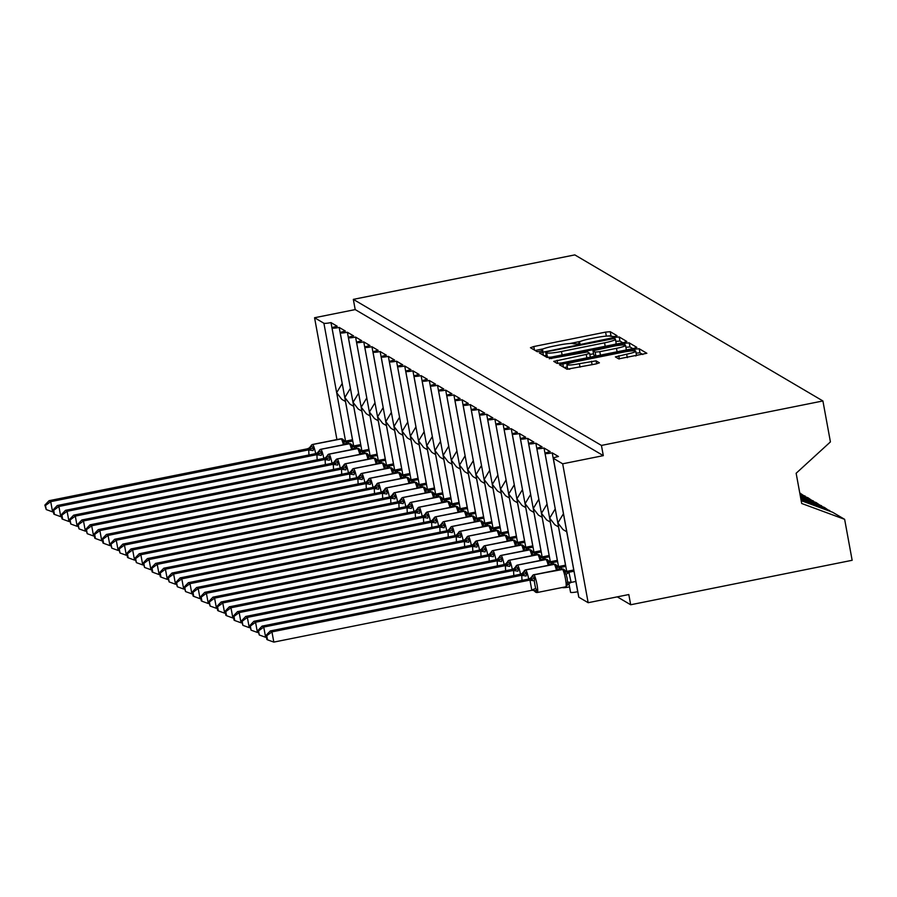 <?xml version="1.0" encoding="UTF-8"?>
<svg xmlns="http://www.w3.org/2000/svg" width="897" height="897" viewBox="0 0 897 897"><rect width="100%" height="100%" fill="white"/><g stroke="black" fill="none" stroke-linecap="round" stroke-linejoin="round"><path stroke-width="1.35" d="M614.725 336.543L617.069 335.713L610.229 331.688L605.598 332.114L533.805 346.534L530.452 347.711L537.292 351.736L542.909 350.649L541.99 350.088A13.141 1.581 -10.4 0 1 541.833 349.897A13.141 1.581 -10.4 0 1 552.698 346.32L558.685 345.11A13.141 1.581 -10.4 0 1 573.508 343.764L577.634 343.988L580.011 343.203L579.092 342.643A13.141 1.581 -10.4 0 1 578.924 342.452A13.141 1.581 -10.4 0 1 589.789 338.864L595.776 337.664A13.141 1.581 -10.4 0 1 610.599 336.308L614.725 336.543M618.695 358.867L646.86 353.283L639.213 348.754L634.583 349.18L559.392 364.709L567.039 369.239L596 363.935L599.398 362.814L596.09 360.841L579.395 363.689A10.988 1.323 -10.4 0 1 566.87 364.653A10.988 1.323 -10.4 0 1 575.952 361.659L623.224 352.162A10.988 1.323 -10.4 0 1 635.749 351.198A10.988 1.323 -10.4 0 1 626.667 354.192L615.387 356.894L618.695 358.867M353.328 299.374L601.438 445.428L822.908 400.959L574.809 254.894L353.328 299.374L355.201 309.588L314.567 317.74L323.907 323.245A6.279 0.751 169.6 0 0 330.993 322.595L337.216 326.261A6.279 0.751 -10.4 0 0 332.025 327.977A6.279 0.751 -10.4 0 0 339.178 327.427L345.412 331.083A6.279 0.751 -10.4 0 0 340.221 332.798A6.279 0.751 -10.4 0 0 347.374 332.249L353.609 335.915A6.279 0.751 -10.4 0 0 348.417 337.62A6.279 0.751 -10.4 0 0 355.571 337.07L361.794 340.737A6.279 0.751 -10.4 0 0 356.602 342.452A6.279 0.751 -10.4 0 0 363.767 341.892L369.99 345.558A6.279 0.751 -10.4 0 0 364.799 347.274A6.279 0.751 -10.4 0 0 371.952 346.713L378.186 350.379A6.279 0.751 -10.4 0 0 372.995 352.095A6.279 0.751 -10.4 0 0 380.149 351.546L386.383 355.201A6.279 0.751 -10.4 0 0 381.191 356.916A6.279 0.751 -10.4 0 0 388.345 356.367L394.568 360.033A6.279 0.751 -10.4 0 0 389.376 361.738A6.279 0.751 -10.4 0 0 396.541 361.188L402.764 364.855A6.279 0.751 -10.4 0 0 397.573 366.57A6.279 0.751 -10.4 0 0 404.726 366.01L410.961 369.676A6.279 0.751 -10.4 0 0 405.769 371.392A6.279 0.751 -10.4 0 0 412.923 370.831L419.157 374.498A6.279 0.751 -10.4 0 0 413.966 376.213A6.279 0.751 -10.4 0 0 421.119 375.652L427.342 379.319A6.279 0.751 -10.4 0 0 422.162 381.034A6.279 0.751 -10.4 0 0 429.315 380.485L435.538 384.151A6.279 0.751 -10.4 0 0 430.347 385.856A6.279 0.751 -10.4 0 0 437.512 385.306L443.735 388.973A6.279 0.751 -10.4 0 0 438.543 390.688A6.279 0.751 -10.4 0 0 445.697 390.128L451.931 393.794A6.279 0.751 -10.4 0 0 446.74 395.51A6.279 0.751 -10.4 0 0 453.893 394.949L460.116 398.616A6.279 0.751 -10.4 0 0 454.936 400.331A6.279 0.751 -10.4 0 0 462.09 399.77L468.312 403.437A6.279 0.751 -10.4 0 0 463.121 405.152A6.279 0.751 -10.4 0 0 470.286 404.603L476.509 408.27A6.279 0.751 -10.4 0 0 471.317 409.974A6.279 0.751 -10.4 0 0 478.471 409.424L484.705 413.091A6.279 0.751 -10.4 0 0 479.514 414.806A6.279 0.751 -10.4 0 0 486.667 414.246L492.89 417.912A6.279 0.751 -10.4 0 0 487.71 419.628A6.279 0.751 -10.4 0 0 494.864 419.067L501.087 422.734A6.279 0.751 -10.4 0 0 495.895 424.449A6.279 0.751 -10.4 0 0 503.06 423.889L509.283 427.555A6.279 0.751 -10.4 0 0 504.092 429.271A6.279 0.751 -10.4 0 0 511.245 428.721L517.479 432.388A6.279 0.751 -10.4 0 0 512.288 434.092A6.279 0.751 -10.4 0 0 519.441 433.543L525.664 437.209A6.279 0.751 -10.4 0 0 520.484 438.925A6.279 0.751 -10.4 0 0 527.638 438.364L533.861 442.03A6.279 0.751 -10.4 0 0 528.669 443.746A6.279 0.751 -10.4 0 0 535.834 443.185L542.057 446.852A6.279 0.751 -10.4 0 0 536.866 448.567A6.279 0.751 -10.4 0 0 544.019 448.007L550.253 451.673A6.279 0.751 -10.4 0 0 545.062 453.389A6.279 0.751 -10.4 0 0 552.216 452.839L558.45 456.506A6.279 0.751 -10.4 0 0 553.258 458.21A6.279 0.751 -10.4 0 0 553.337 458.3L562.677 463.805L588.163 602.706L628.808 594.543L630.681 604.757L617.271 596.864M623.46 342.62L626.846 341.499L619.21 336.969L614.58 337.395L539.377 352.936L547.024 357.466L551.655 357.04L623.46 342.62M629.212 342.867L636.859 347.386L633.461 348.507L561.668 362.926L557.026 363.352L553.729 361.379L586.246 354.416L589.643 353.295L587.434 351.96L549.211 358.722L624.581 343.282L629.212 342.867L629.963 346.948L632.834 348.641M563.462 513.802L552.216 452.839M566.758 531.775L563.002 529.566L557.889 522.929L563.406 513.768M566.713 571.344L545.062 453.389M568.911 583.342L570.559 592.289A6.279 0.751 -10.4 0 0 577.713 591.74L575.829 581.458M565.693 571.097A4.597 4.53 120.5 0 0 568.754 571.568L567.431 571.254L573.766 569.987L566.702 531.742M578.789 597.01A6.279 0.751 -10.4 0 0 578.744 597.122L553.258 458.21M578.744 597.122A6.279 0.751 -10.4 0 0 578.823 597.211L553.337 458.3M555.265 508.98L544.019 448.007M558.562 526.954L554.817 524.745L549.693 518.107L555.209 508.947M558.517 566.523L536.866 448.567M562.363 587.468A6.279 0.751 -10.4 0 0 569.517 586.918L568.866 583.375M565.525 565.177L558.506 526.92M547.069 504.148L535.834 443.185M550.366 522.132L546.621 519.924L541.496 513.286L547.013 504.125M550.321 561.701L528.669 443.746M557.329 560.345L550.31 522.099M538.873 499.326L527.638 438.364M542.18 517.311L538.424 515.102L533.3 508.464L538.817 499.293M542.124 556.88L520.484 438.925M549.143 555.523L542.124 517.277M530.688 494.505L519.441 433.543M533.984 512.479L530.228 510.281L525.115 503.643L530.62 494.471M533.939 552.047L512.288 434.092M540.947 550.702L533.928 512.456M522.491 489.684L511.245 428.721M525.788 507.657L522.043 505.448L516.919 498.81L522.435 489.65M525.743 547.226L504.092 429.271M532.751 545.881L525.732 507.624M514.295 484.862L503.06 423.889M517.591 502.836L513.846 500.627L508.722 493.989L514.239 484.829M517.547 542.405L508.453 492.879M524.554 541.059L517.535 502.802M506.099 480.041L494.864 419.067M509.406 498.014L505.65 495.806L500.526 489.168L506.043 480.007M509.35 537.583L487.71 419.628M508.341 537.325A4.597 4.53 120.5 0 0 511.391 537.796L510.068 537.494L516.414 536.215L509.339 497.981M497.902 475.208L486.667 414.246M501.21 493.193L497.454 490.984L492.341 484.346L497.846 475.175M501.165 532.762L479.514 414.806M508.173 531.405L501.154 493.159M489.717 470.387L478.471 409.424M493.014 488.372L489.257 486.163L484.145 479.525L489.661 470.353M492.969 527.929L471.317 409.974M499.977 526.584L492.958 488.338M481.521 465.565L470.286 404.603M484.817 483.539L481.072 481.33L475.948 474.692L481.465 465.532M484.772 523.108L463.121 405.152M491.78 521.762L484.761 483.505M473.324 460.744L462.09 399.77M476.621 478.718L472.876 476.509L467.752 469.871L473.268 460.71M476.576 518.287L454.936 400.331M483.595 516.941L476.565 478.684M465.128 455.923L453.893 394.949M468.436 473.896L464.68 471.687L459.567 465.05L465.072 455.889M468.391 513.465L446.74 395.51M475.399 512.109L468.38 473.863M456.943 451.09L445.697 390.128M460.239 469.075L456.483 466.866L451.37 460.228L456.887 451.056M460.195 508.644L438.543 390.688M467.202 507.287L460.183 469.041M448.747 446.269L437.512 385.306M452.043 464.254L448.298 462.045L443.174 455.407L448.691 446.235M451.998 503.811L430.347 385.856M459.006 502.466L451.987 464.22M440.55 441.447L429.315 380.485M443.847 459.421L440.102 457.212L434.978 450.574L440.494 441.414M443.802 498.99L422.162 381.034M450.821 497.644L443.791 459.387M432.354 436.626L421.119 375.652M435.662 454.6L431.906 452.391L426.781 445.753L432.298 436.592M435.617 494.169L413.966 376.213M442.625 492.823L435.606 454.566M424.169 431.805L412.923 370.831M427.465 449.778L423.709 447.569L418.596 440.932L424.113 431.771M418.697 441.862L405.769 371.392M434.428 487.99L427.409 449.745M415.973 426.972L404.726 366.01M419.269 444.957L415.524 442.748L410.4 436.11L415.916 426.938M419.224 484.526L397.573 366.57M426.232 483.169L419.213 444.923M407.776 422.151L396.541 361.188M411.073 440.135L407.328 437.927L402.204 431.289L407.72 422.117M411.028 479.693L389.376 361.738M418.036 478.348L411.017 440.102M399.58 417.329L388.345 356.367M402.888 435.303L399.131 433.094L394.007 426.456L399.524 417.296M402.843 474.872L381.191 356.916M401.822 474.625A4.597 4.53 120.5 0 0 404.872 475.096L403.56 474.782L409.895 473.515L402.831 435.269M391.395 412.508L380.149 351.546M394.691 430.482L390.935 428.273L385.822 421.635L391.339 412.474M394.646 470.05L372.995 352.095M401.654 468.705L394.635 430.448M383.198 407.687L371.952 346.713M386.495 425.66L382.75 423.451L377.626 416.813L383.142 407.653M386.45 465.229L364.799 347.274M393.458 463.872L386.439 425.627M375.002 402.854L363.767 341.892M378.299 420.839L374.554 418.63L369.429 411.992L374.946 402.82M378.254 460.408L356.602 342.452M385.262 459.051L378.242 420.805M366.806 398.033L355.571 337.07M370.113 416.017L366.357 413.809L361.233 407.171L366.75 397.999M370.057 455.575L348.417 337.62M377.076 454.23L370.057 415.984M358.621 393.211L347.374 332.249M361.917 411.185L358.161 408.976L353.048 402.338L358.565 393.178M361.872 450.754L340.221 332.798M368.88 449.408L361.861 411.151M350.424 388.39L339.178 327.427M353.721 406.363L349.976 404.155L344.852 397.517L350.368 388.356M353.676 445.932L332.025 327.977M352.656 445.686A4.597 4.53 120.5 0 0 355.717 446.145L354.393 445.843L360.729 444.576L353.665 406.33M829.938 511.256L824.377 507.399L800.819 498.71M801.055 499.999L829.815 510.606M821.742 506.435L816.18 502.578L800.472 496.781M800.707 498.059L821.63 505.785M813.545 501.614L807.995 497.757L800.113 494.852M800.348 496.131L813.433 500.963M805.36 496.781L799.754 492.924M799.989 494.202L805.237 496.142M342.228 383.568L330.993 322.595M352.487 439.754L345.468 401.508M342.172 383.535L336.655 392.695L341.779 399.333L345.524 401.542M588.163 602.706L578.823 597.211M601.438 445.428L603.311 455.642L562.677 463.805M603.311 455.642L355.201 309.588M801.178 500.649L832.573 512.232L844.638 519.329L852.15 560.289L630.681 604.757M822.908 400.959L830.42 441.907L796.144 473.257L801.694 503.486L844.638 519.329M336.924 439.575L314.567 317.74M580.381 341.409L569.752 343.551M543.29 348.855L535.184 350.492M612.797 336.835L610.98 335.77L606.877 336.095M546.262 355.347L544.154 355.773M622.832 342.744L619.962 341.062L615.824 341.387M614.333 338.505L548.067 351.467L545.69 352.241L546.654 352.835A13.141 1.581 -10.4 0 0 561.477 351.489L604.556 342.833A13.141 1.581 -10.4 0 0 615.432 339.245A13.141 1.581 -10.4 0 0 615.264 339.055L614.333 338.505M546.452 356.277L545.724 352.286M551.128 357.141A13.141 1.581 -10.4 0 1 547.405 356.928L546.475 356.378M614.714 344.381A13.141 1.581 -10.4 0 0 616.172 343.338L615.432 339.245M589.856 354.494L593.511 353.754M616.463 348.339A10.988 1.323 -10.4 0 0 625.545 345.345A10.988 1.323 -10.4 0 0 613.021 346.32L592.973 350.783L595.171 352.106L599.801 351.691L616.463 348.339L617.091 351.803M625.501 350.11A10.988 1.323 -10.4 0 0 626.297 349.438L625.545 345.345M593.747 354.797L593.018 350.839M595.743 356.087L593.769 354.932M629.963 346.948L625.893 347.262M635.715 355.963A10.988 1.323 -10.4 0 0 636.5 355.279L635.749 351.198M566.87 364.653L567.622 368.745A10.988 1.323 -10.4 0 0 569.909 369.127M567.285 366.929L564.168 367.557M642.835 354.528L639.965 352.835L636.096 353.115M45.5 505.493L44.85 505.112L46.252 509.574L45.5 505.493L50.714 501.658L308.904 449.812L307.256 448.836L49.077 500.694L50.714 501.658L52.587 511.873L53.372 511.716M308.96 454.97L308.714 449.846M352.543 439.743L346.197 441.021L347.722 441.436L348.787 443.656M352.768 440.999L348.025 441.952M311.64 446.448L310.934 446.056A2.097 2.052 -59.5 0 1 312.548 444.531L340.995 438.824A8.992 1.222 -101.4 0 0 340.838 438.79A8.992 1.222 -101.4 0 0 340.703 438.88M307.379 449.386A4.597 4.53 120.5 0 0 310.934 446.056L313.748 447.693L313.053 450.597L308.703 449.935M348.058 442.03A4.597 0.718 152 0 0 344.908 444.194L342.99 441.829L343.237 439.721A2.097 2.052 120.5 0 0 341.196 438.936L340.995 438.824A2.097 2.052 -59.5 0 1 342.531 439.126M312.246 444.62A8.992 1.222 78.6 0 1 312.391 444.497L340.838 438.79L343.237 439.721M342.99 441.829L347.834 441.986M308.904 449.812L313.748 447.693M307.256 448.836L309.117 448.052L312.391 444.497A8.992 1.222 78.6 0 1 312.548 444.531L341.196 438.936A8.992 1.222 -101.4 0 1 343.394 444.744M52.587 511.873L46.252 509.574M44.85 505.112L49.077 500.694M53.697 510.315L53.046 509.933L53.798 514.015L54.448 514.396L53.697 510.315L58.91 506.48L317.09 454.633L315.273 453.703L57.273 505.516L58.91 506.48L60.783 516.694L61.568 516.537M317.146 459.791L316.91 454.667M355.717 446.145L356.984 448.489M360.964 445.82L356.21 446.773M319.837 451.269L319.13 450.877A2.097 2.052 -59.5 0 1 320.745 449.363L349.191 443.645A8.992 1.222 -101.4 0 0 349.034 443.611A8.992 1.222 -101.4 0 0 348.899 443.701M315.576 454.207A4.597 4.53 120.5 0 0 319.13 450.877L321.945 452.514L321.249 455.418L316.899 454.757M356.255 446.852A4.597 0.718 152 0 0 353.104 449.016L351.187 446.65L351.433 444.542A2.097 2.052 120.5 0 0 349.393 443.757L349.191 443.645A2.097 2.052 -59.5 0 1 350.727 443.948M320.431 449.453A8.992 1.222 78.6 0 1 320.588 449.319L349.034 443.611L351.433 444.542M351.187 446.65L356.031 446.807M317.09 454.633L321.945 452.514M315.452 453.669L317.314 452.884L320.588 449.319A8.992 1.222 78.6 0 1 320.745 449.363L349.393 443.757A8.992 1.222 -101.4 0 1 351.59 449.565M60.783 516.694L54.448 514.396M53.046 509.933L57.273 505.516M61.893 515.136L61.243 514.755L61.983 518.836L62.644 519.217L61.893 515.136L67.107 511.301L325.286 459.455L323.469 458.524L65.47 510.337L67.107 511.301L68.979 521.516L69.753 521.359M325.342 464.612L325.106 459.488M368.925 449.397L362.59 450.664L364.104 451.09L365.169 453.31M369.16 450.642L364.406 451.595M328.022 456.102L327.327 455.698A2.097 2.052 -59.5 0 1 328.941 454.185L357.387 448.466A8.992 1.222 -101.4 0 0 357.23 448.433A8.992 1.222 -101.4 0 0 357.096 448.534M323.772 459.029A4.597 4.53 120.5 0 0 327.327 455.698L330.141 457.347L329.446 460.239L325.095 459.578M364.451 451.673A4.597 0.718 152 0 0 361.3 453.848L359.383 451.471L359.619 449.363A2.097 2.052 120.5 0 0 357.589 448.59L357.387 448.466A2.097 2.052 -59.5 0 1 358.923 448.769M328.627 454.274A8.992 1.222 78.6 0 1 328.784 454.151L357.23 448.433L359.619 449.363M359.383 451.471L364.227 451.64M325.286 459.455L330.141 457.347M323.649 458.49L325.51 457.705L328.784 454.151A8.992 1.222 78.6 0 1 328.941 454.185L357.589 448.59A8.992 1.222 -101.4 0 1 359.787 454.387M68.979 521.516L62.644 519.217M61.243 514.755L65.47 510.337M70.089 519.957L69.428 519.576L70.829 524.039L70.089 519.957L75.303 516.123L333.482 464.276L331.655 463.345L73.655 515.158L75.303 516.123L77.176 526.337L77.949 526.18M333.538 469.445L333.303 464.31M377.121 454.218L370.775 455.497L372.3 455.911L373.365 458.132M377.345 455.463L372.603 456.416M336.218 460.923L335.523 460.52A2.097 2.052 -59.5 0 1 337.137 459.006L365.584 453.299A8.992 1.222 -101.4 0 0 365.427 453.254A8.992 1.222 -101.4 0 0 365.292 453.355M331.957 463.861A4.597 4.53 120.5 0 0 335.523 460.52L338.337 462.168L337.631 465.061L333.292 464.399M372.647 456.495A4.597 0.718 152 0 0 369.486 458.67L367.579 456.293L367.815 454.196A2.097 2.052 120.5 0 0 365.774 453.411L365.584 453.299A2.097 2.052 -59.5 0 1 367.108 453.59M367.579 456.293L372.423 456.461M333.482 464.276L338.337 462.168M331.845 463.312L333.706 462.527L335.243 460.531M77.176 526.337L70.829 524.039M69.428 519.576L73.655 515.158M78.274 524.79L77.624 524.397L79.026 528.871L78.274 524.79L83.488 520.944L341.679 469.097L340.03 468.133L81.851 519.98L83.488 520.944L85.361 531.159L86.146 531.002M341.735 474.266L341.488 469.142M385.318 459.04L378.971 460.318L380.496 460.733L381.561 462.953M385.542 460.296L380.799 461.249M344.414 465.745L343.708 465.341A2.097 2.052 -59.5 0 1 345.334 463.827L373.769 458.12A8.992 1.222 -101.4 0 0 373.612 458.087A8.992 1.222 -101.4 0 0 373.477 458.176M340.154 468.683A4.597 4.53 120.5 0 0 343.708 465.341L346.522 466.989L345.827 469.882L341.477 469.221M380.833 461.316A4.597 0.718 152 0 0 377.682 463.491L375.765 461.114L376.011 459.017A2.097 2.052 120.5 0 0 373.971 458.232L373.769 458.12A2.097 2.052 -59.5 0 1 375.305 458.423M345.02 463.917A8.992 1.222 78.6 0 1 345.166 463.794L373.612 458.087L376.011 459.017M375.765 461.114L380.608 461.282M341.679 469.097L346.522 466.989M340.03 468.133L341.903 467.348L345.166 463.794A8.992 1.222 78.6 0 1 345.334 463.827L373.971 458.232A8.992 1.222 -101.4 0 1 376.179 464.041M85.361 531.159L79.026 528.871M77.624 524.397L81.851 519.98M86.471 529.611L85.82 529.23L87.222 533.693L86.471 529.611L91.685 525.777L349.864 473.93L348.227 472.954L90.048 524.812L91.685 525.777L93.557 535.991L94.342 535.834M349.92 479.088L349.684 473.964M393.514 463.861L387.168 465.139L388.681 465.554L389.758 467.774M393.738 465.117L388.995 466.07M352.611 470.566L351.904 470.174A2.097 2.052 -59.5 0 1 353.519 468.649L381.965 462.942A8.992 1.222 -101.4 0 0 381.808 462.908A8.992 1.222 -101.4 0 0 381.673 462.998M348.35 473.504A4.597 4.53 120.5 0 0 351.904 470.174L354.719 471.811L354.023 474.715L349.673 474.053M389.029 466.148A4.597 0.718 152 0 0 385.878 468.312L383.961 465.947L384.208 463.839A2.097 2.052 120.5 0 0 382.167 463.054L381.965 462.942A2.097 2.052 -59.5 0 1 383.501 463.244M353.205 468.739A8.992 1.222 78.6 0 1 353.362 468.615L381.808 462.908L384.208 463.839M383.961 465.947L388.805 466.104M349.864 473.93L354.719 471.811M348.227 472.954L350.088 472.17L353.362 468.615A8.992 1.222 78.6 0 1 353.519 468.649L382.167 463.054A8.992 1.222 -101.4 0 1 384.365 468.862M93.557 535.991L87.222 533.693M85.82 529.23L90.048 524.812M94.667 534.433L94.017 534.051L94.757 538.133L95.418 538.514L94.667 534.433L99.881 530.598L358.06 478.751L356.244 477.821L98.244 529.634L99.881 530.598L101.753 540.813L102.527 540.656M358.116 483.909L357.881 478.785M401.699 468.694L395.364 469.961L396.878 470.387L397.943 472.607M401.934 469.938L397.18 470.891M360.796 475.388L360.101 474.995A2.097 2.052 -59.5 0 1 361.715 473.481L390.161 467.763A8.992 1.222 -101.4 0 0 390.004 467.729A8.992 1.222 -101.4 0 0 389.87 467.819M356.546 478.325A4.597 4.53 120.5 0 0 360.101 474.995L362.915 476.632L362.22 479.536L357.869 478.875M397.225 470.97A4.597 0.718 152 0 0 394.075 473.134L392.157 470.768L392.393 468.66A2.097 2.052 120.5 0 0 390.363 467.875L390.161 467.763A2.097 2.052 -59.5 0 1 391.697 468.066M361.401 473.571A8.992 1.222 78.6 0 1 361.558 473.437L390.004 467.729L392.393 468.66M392.157 470.768L397.001 470.925M358.06 478.751L362.915 476.632M356.423 477.787L358.284 477.002L361.558 473.437A8.992 1.222 78.6 0 1 361.715 473.481L390.363 467.875A8.992 1.222 -101.4 0 1 392.561 473.683M101.753 540.813L95.418 538.514M94.017 534.051L98.244 529.634M102.863 539.254L102.202 538.873L102.953 542.954L103.615 543.335L102.863 539.254L108.077 535.419L366.256 483.573L364.429 482.642L106.429 534.455L108.077 535.419L109.95 545.634L110.723 545.477M366.312 488.73L366.077 483.606M404.872 475.096L406.139 477.428M410.12 474.76L405.377 475.713M368.992 480.22L368.297 479.817A2.097 2.052 -59.5 0 1 369.912 478.303L398.358 472.584A8.992 1.222 -101.4 0 0 398.201 472.551A8.992 1.222 -101.4 0 0 398.066 472.652M364.743 483.147A4.597 4.53 120.5 0 0 368.297 479.817L371.111 481.465L370.405 484.358L366.066 483.696M405.422 475.791A4.597 0.718 152 0 0 402.271 477.966L400.354 475.589L400.589 473.481A2.097 2.052 120.5 0 0 398.548 472.708L398.358 472.584A2.097 2.052 -59.5 0 1 399.883 472.887M369.598 478.393A8.992 1.222 78.6 0 1 369.755 478.269L398.201 472.551L400.589 473.481M400.354 475.589L405.197 475.758M366.256 483.573L371.111 481.465M364.619 482.608L366.481 481.824L369.755 478.269A8.992 1.222 78.6 0 1 369.912 478.303L398.548 472.708A8.992 1.222 -101.4 0 1 400.757 478.505M109.95 545.634L103.615 543.335M102.202 538.873L106.429 534.455M111.049 544.075L110.398 543.694L111.8 548.157L111.049 544.075L116.262 540.241L374.453 488.394L372.625 487.463L114.625 539.276L116.262 540.241L118.146 550.455L118.92 550.298M374.509 493.563L374.262 488.428M418.092 478.336L411.745 479.615L413.27 480.03L414.336 482.25M418.316 479.581L413.573 480.534M377.188 485.042L376.482 484.638A2.097 2.052 -59.5 0 1 378.108 483.124L406.554 477.417A8.992 1.222 -101.4 0 0 406.386 477.372A8.992 1.222 -101.4 0 0 406.263 477.473M372.928 487.979A4.597 4.53 120.5 0 0 376.482 484.638L379.296 486.286L378.601 489.179L374.251 488.517M413.607 480.613A4.597 0.718 152 0 0 410.456 482.788L408.539 480.411L408.785 478.314A2.097 2.052 120.5 0 0 406.745 477.529L406.554 477.417A2.097 2.052 -59.5 0 1 408.079 477.709M377.794 483.214A8.992 1.222 78.6 0 1 377.94 483.091L406.386 477.372L408.785 478.314M408.539 480.411L413.394 480.579M374.453 488.394L379.296 486.286M372.804 487.43L374.677 486.645L377.94 483.091A8.992 1.222 78.6 0 1 378.108 483.124L406.745 477.529A8.992 1.222 -101.4 0 1 408.954 483.326M118.146 550.455L111.8 548.157M110.398 543.694L114.625 539.276M119.245 548.908L118.595 548.515L119.996 552.989L119.245 548.908L124.459 545.062L382.638 493.215L381.001 492.251L122.822 544.098L124.459 545.062L126.331 555.277L127.116 555.12M382.705 498.384L382.458 493.26M426.288 483.158L419.942 484.436L421.455 484.851L422.532 487.071M426.512 484.414L421.769 485.367M385.385 489.863L384.678 489.459A2.097 2.052 -59.5 0 1 386.293 487.946L414.739 482.238A8.992 1.222 -101.4 0 0 414.582 482.205A8.992 1.222 -101.4 0 0 414.448 482.294M381.124 492.801A4.597 4.53 120.5 0 0 384.678 489.459L387.493 491.108L386.798 494L382.447 493.339M421.803 485.434A4.597 0.718 152 0 0 418.652 487.609L416.735 485.232L416.982 483.135A2.097 2.052 120.5 0 0 414.941 482.351L414.739 482.238A2.097 2.052 -59.5 0 1 416.275 482.541M385.979 488.035A8.992 1.222 78.6 0 1 386.136 487.912L414.582 482.205L416.982 483.135M416.735 485.232L421.579 485.4M382.638 493.215L387.493 491.108M381.001 492.251L382.862 491.466L386.136 487.912A8.992 1.222 78.6 0 1 386.293 487.946L414.941 482.351A8.992 1.222 -101.4 0 1 417.139 488.159M126.331 555.277L119.996 552.989M118.595 548.515L122.822 544.098M127.441 553.729L126.791 553.348L127.531 557.418L128.193 557.811L127.441 553.729L132.655 549.895L390.834 498.048L389.197 497.073L131.018 548.93L132.655 549.895L134.528 560.109L135.312 559.952M390.89 503.206L390.655 498.082M434.473 487.979L428.138 489.257L429.652 489.672L430.717 491.892M434.709 489.235L429.955 490.188M393.57 494.684L392.875 494.292A2.097 2.052 -59.5 0 1 394.489 492.767L422.935 487.06A8.992 1.222 -101.4 0 0 422.779 487.026A8.992 1.222 -101.4 0 0 422.644 487.116M389.32 497.622A4.597 4.53 120.5 0 0 392.875 494.292L395.689 495.929L394.994 498.833L390.644 498.171M429.999 490.267A4.597 0.718 152 0 0 426.849 492.431L424.931 490.065L425.167 487.957A2.097 2.052 120.5 0 0 423.137 487.172L422.935 487.06A2.097 2.052 -59.5 0 1 424.472 487.363M394.175 492.857A8.992 1.222 78.6 0 1 394.332 492.733L422.779 487.026L425.167 487.957M424.931 490.065L429.775 490.222M390.834 498.048L395.689 495.929M389.197 497.073L391.058 496.288L394.332 492.733A8.992 1.222 78.6 0 1 394.489 492.767L423.137 487.172A8.992 1.222 -101.4 0 1 425.335 492.98M134.528 560.109L128.193 557.811M126.791 553.348L131.018 548.93M135.638 558.551L134.976 558.169L136.389 562.632L135.638 558.551L140.851 554.716L399.03 502.869L397.203 501.939L139.203 553.752L140.851 554.716L142.724 564.931L143.498 564.774M399.087 508.027L398.851 502.903M442.67 492.812L436.334 494.079L437.848 494.505L438.913 496.725M442.905 494.056L438.151 495.009M401.766 499.506L401.071 499.113A2.097 2.052 -59.5 0 1 402.686 497.6L431.132 491.881A8.992 1.222 -101.4 0 0 430.975 491.848A8.992 1.222 -101.4 0 0 430.84 491.937M397.517 502.443A4.597 4.53 120.5 0 0 401.071 499.113L403.885 500.75L403.179 503.654L398.84 502.993M438.196 495.088A4.597 0.718 152 0 0 435.045 497.252L433.128 494.886L433.363 492.778A2.097 2.052 120.5 0 0 431.322 491.993L431.132 491.881A2.097 2.052 -59.5 0 1 432.668 492.184M402.372 497.689A8.992 1.222 78.6 0 1 402.529 497.555L430.975 491.848L433.363 492.778M433.128 494.886L437.971 495.043M399.03 502.869L403.885 500.75M397.393 501.905L399.255 501.12L402.529 497.555A8.992 1.222 78.6 0 1 402.686 497.6L431.322 491.993A8.992 1.222 -101.4 0 1 433.531 497.801M142.724 564.931L136.389 562.632M134.976 558.169L139.203 553.752M143.834 563.372L143.172 562.991L144.574 567.453L143.834 563.372L149.037 559.537L407.227 507.691L405.399 506.76L147.4 558.573L149.037 559.537L150.92 569.752L151.694 569.595M407.283 512.849L407.036 507.724M450.866 497.633L444.52 498.9L446.044 499.326L447.11 501.546M451.09 498.878L446.347 499.831M409.963 504.338L409.256 503.935A2.097 2.052 -59.5 0 1 410.882 502.421L439.328 496.703A8.992 1.222 -101.4 0 0 439.16 496.669A8.992 1.222 -101.4 0 0 439.037 496.77M405.702 507.265A4.597 4.53 120.5 0 0 409.256 503.935L412.071 505.583L411.375 508.476L407.025 507.814M446.392 499.909A4.597 0.718 152 0 0 443.23 502.085L441.313 499.707L441.559 497.6A2.097 2.052 120.5 0 0 439.519 496.826L439.328 496.703A2.097 2.052 -59.5 0 1 440.853 497.005M410.568 502.511A8.992 1.222 78.6 0 1 410.714 502.387L439.16 496.669L441.559 497.6M441.313 499.707L446.168 499.876M407.227 507.691L412.071 505.583M405.59 506.727L407.451 505.942L410.714 502.387A8.992 1.222 78.6 0 1 410.882 502.421L439.519 496.826A8.992 1.222 -101.4 0 1 441.728 502.623M150.92 569.752L144.574 567.453M143.172 562.991L147.4 558.573M152.019 568.193L151.369 567.812L152.12 571.894L152.77 572.275L152.019 568.193L157.233 564.359L415.423 512.512L413.595 511.582L155.596 563.394L157.233 564.359L159.105 574.573L159.89 574.416M415.479 517.681L415.233 512.546M459.062 502.455L452.716 503.733L454.241 504.148L455.306 506.368M459.286 503.699L454.544 504.652M418.159 509.16L417.453 508.756A2.097 2.052 -59.5 0 1 419.067 507.242L447.513 501.535A8.992 1.222 -101.4 0 0 447.356 501.49A8.992 1.222 -101.4 0 0 447.222 501.591M413.898 512.097A4.597 4.53 120.5 0 0 417.453 508.756L420.267 510.404L419.572 513.297L415.221 512.635M454.577 504.731A4.597 0.718 152 0 0 451.426 506.906L449.509 504.529L449.756 502.432A2.097 2.052 120.5 0 0 447.715 501.647L447.513 501.535A2.097 2.052 -59.5 0 1 449.049 501.827M418.753 507.332A8.992 1.222 78.6 0 1 418.91 507.209L447.356 501.49L449.756 502.432M449.509 504.529L454.353 504.697M415.423 512.512L420.267 510.404M413.775 511.548L415.636 510.763L418.91 507.209A8.992 1.222 78.6 0 1 419.067 507.242L447.715 501.647A8.992 1.222 -101.4 0 1 449.913 507.444M159.105 574.573L152.77 572.275M151.369 567.812L155.596 563.394M160.215 573.026L159.565 572.634L160.305 576.715L160.967 577.107L160.215 573.026L165.429 569.18L423.608 517.334L421.971 516.369L163.792 568.216L165.429 569.18L167.302 579.395L168.087 579.238M423.664 522.503L423.429 517.378M467.247 507.276L460.912 508.554L462.426 508.969L463.491 511.189M467.483 508.532L462.729 509.485M426.344 513.981L425.649 513.577A2.097 2.052 -59.5 0 1 427.264 512.064L455.71 506.357A8.992 1.222 -101.4 0 0 455.553 506.323A8.992 1.222 -101.4 0 0 455.418 506.413M422.095 516.919A4.597 4.53 120.5 0 0 425.649 513.577L428.463 515.226L427.768 518.118L423.418 517.457M462.774 509.552A4.597 0.718 152 0 0 459.623 511.727L457.705 509.35L457.941 507.254A2.097 2.052 120.5 0 0 455.911 506.469L455.71 506.357A2.097 2.052 -59.5 0 1 457.246 506.659M426.95 512.153A8.992 1.222 78.6 0 1 427.107 512.03L455.553 506.323L457.941 507.254M457.705 509.35L462.549 509.518M423.608 517.334L428.463 515.226M421.971 516.369L423.833 515.584L427.107 512.03A8.992 1.222 78.6 0 1 427.264 512.064L455.911 506.469A8.992 1.222 -101.4 0 1 458.109 512.277M167.302 579.395L160.967 577.107M159.565 572.634L163.792 568.216M168.412 577.847L167.75 577.466L169.163 581.929L168.412 577.847L173.626 574.013L431.805 522.166L430.168 521.191L171.977 573.048L173.626 574.013L175.498 584.227L176.272 584.07M431.861 527.324L431.625 522.2M475.444 512.097L469.109 513.376L470.622 513.79L471.687 516.01M475.679 513.353L470.925 514.306M434.54 518.802L433.845 518.41A2.097 2.052 -59.5 0 1 435.46 516.885L463.906 511.178A8.992 1.222 -101.4 0 0 463.749 511.144A8.992 1.222 -101.4 0 0 463.614 511.234M430.291 521.74A4.597 4.53 120.5 0 0 433.845 518.41L436.66 520.047L435.964 522.951L431.614 522.289M470.97 514.385A4.597 0.718 152 0 0 467.819 516.549L465.902 514.183L466.137 512.075A2.097 2.052 120.5 0 0 464.097 511.29L463.906 511.178A2.097 2.052 -59.5 0 1 465.442 511.481M435.146 516.975A8.992 1.222 78.6 0 1 435.303 516.851L463.749 511.144L466.137 512.075M465.902 514.183L470.746 514.34M431.805 522.166L436.66 520.047M430.168 521.191L432.029 520.406L435.303 516.851A8.992 1.222 78.6 0 1 435.46 516.885L464.097 511.29A8.992 1.222 -101.4 0 1 466.305 517.098M175.498 584.227L169.163 581.929M167.75 577.466L171.977 573.048M176.608 582.669L175.947 582.288L177.348 586.75L176.608 582.669L181.811 578.834L440.001 526.988L438.173 526.057L180.174 577.87L181.811 578.834L183.694 589.049L184.468 588.892M440.057 532.145L439.81 527.021M483.64 516.93L477.294 518.197L478.819 518.623L479.884 520.843M483.864 518.174L479.121 519.128M442.737 523.624L442.03 523.231A2.097 2.052 -59.5 0 1 443.656 521.718L472.102 515.999A8.992 1.222 -101.4 0 0 471.934 515.966A8.992 1.222 -101.4 0 0 471.811 516.055M438.476 526.561A4.597 4.53 120.5 0 0 442.03 523.231L444.856 524.868L444.15 527.772L439.799 527.111M479.166 519.206A4.597 0.718 152 0 0 476.004 521.37L474.087 519.004L474.334 516.896A2.097 2.052 120.5 0 0 472.293 516.111L472.102 515.999A2.097 2.052 -59.5 0 1 473.627 516.302M443.342 521.807A8.992 1.222 78.6 0 1 443.488 521.673L471.934 515.966L474.334 516.896M474.087 519.004L478.942 519.161M440.001 526.988L444.856 524.868M438.364 526.023L440.225 525.238L443.488 521.673A8.992 1.222 78.6 0 1 443.656 521.718L472.293 516.111A8.992 1.222 -101.4 0 1 474.502 521.919M183.694 589.049L177.348 586.75M175.947 582.288L180.174 577.87M184.793 587.49L184.143 587.109L185.544 591.572L184.793 587.49L190.007 583.655L448.197 531.809L446.37 530.878L188.37 582.691L190.007 583.655L191.88 593.87L192.664 593.713M448.253 536.967L448.007 531.843M491.836 521.751L485.49 523.018L487.015 523.444L488.08 525.664M492.061 522.996L487.318 523.949M450.933 528.456L450.227 528.053A2.097 2.052 -59.5 0 1 451.841 526.539L480.287 520.821A8.992 1.222 -101.4 0 0 480.13 520.787A8.992 1.222 -101.4 0 0 479.996 520.888M446.672 531.383A4.597 4.53 120.5 0 0 450.227 528.053L453.041 529.701L452.346 532.594L447.995 531.932M487.351 524.027A4.597 0.718 152 0 0 484.201 526.203L482.283 523.826L482.53 521.718A2.097 2.052 120.5 0 0 480.489 520.944L480.287 520.821A2.097 2.052 -59.5 0 1 481.824 521.123M451.539 526.629A8.992 1.222 78.6 0 1 451.684 526.505L480.13 520.787L482.53 521.718M482.283 523.826L487.127 523.994M448.197 531.809L453.041 529.701M446.549 530.845L448.41 530.06L451.684 526.505A8.992 1.222 78.6 0 1 451.841 526.539L480.489 520.944A8.992 1.222 -101.4 0 1 482.687 526.741M191.88 593.87L185.544 591.572M184.143 587.109L188.37 582.691M192.99 592.312L192.339 591.93L193.079 596.012L193.741 596.393L192.99 592.312L198.203 588.477L456.382 536.63L454.566 535.7L196.566 587.513L198.203 588.477L200.076 598.691L200.861 598.534M456.438 541.799L456.203 536.664M500.021 526.573L493.686 527.851L495.2 528.266L496.276 530.486M500.257 527.817L495.503 528.77M459.118 533.278L458.423 532.874A2.097 2.052 -59.5 0 1 460.038 531.36L488.484 525.653A8.992 1.222 -101.4 0 0 488.327 525.608A8.992 1.222 -101.4 0 0 488.192 525.709M454.869 536.215A4.597 4.53 120.5 0 0 458.423 532.874L461.237 534.522L460.542 537.415L456.192 536.754M495.548 528.849A4.597 0.718 152 0 0 492.397 531.024L490.48 528.647L490.715 526.55A2.097 2.052 120.5 0 0 488.686 525.765L488.484 525.653A2.097 2.052 -59.5 0 1 490.02 525.945M459.724 531.45A8.992 1.222 78.6 0 1 459.881 531.327L488.327 525.608L490.715 526.55M490.48 528.647L495.323 528.815M456.382 536.63L461.237 534.522M454.745 535.666L456.607 534.881L459.881 531.327A8.992 1.222 78.6 0 1 460.038 531.36L488.686 525.765A8.992 1.222 -101.4 0 1 490.883 531.562M200.076 598.691L193.741 596.393M192.339 591.93L196.566 587.513M201.186 597.144L200.524 596.752L201.276 600.833L201.937 601.225L201.186 597.144L206.4 593.298L464.579 541.452L462.942 540.487L204.763 592.334L206.4 593.298L208.272 603.513L209.046 603.356M464.635 546.621L464.399 541.496M508.218 531.394L501.883 532.672L503.396 533.087L504.462 535.307M508.453 532.65L503.699 533.603M467.315 538.099L466.619 537.695A2.097 2.052 -59.5 0 1 468.234 536.182L496.68 530.475A8.992 1.222 -101.4 0 0 496.523 530.441A8.992 1.222 -101.4 0 0 496.389 530.531M463.065 541.037A4.597 4.53 120.5 0 0 466.619 537.695L469.434 539.344L468.739 542.237L464.388 541.575M503.744 533.67A4.597 0.718 152 0 0 500.593 535.845L498.676 533.468L498.911 531.372A2.097 2.052 120.5 0 0 496.871 530.587L496.68 530.475A2.097 2.052 -59.5 0 1 498.216 530.777M467.92 536.271A8.992 1.222 78.6 0 1 468.077 536.148L496.523 530.441L498.911 531.372M498.676 533.468L503.52 533.637M464.579 541.452L469.434 539.344M462.942 540.487L464.803 539.702L468.077 536.148A8.992 1.222 78.6 0 1 468.234 536.182L496.871 530.587A8.992 1.222 -101.4 0 1 499.08 536.395M208.272 603.513L201.937 601.225M200.524 596.752L204.763 592.334M209.382 601.965L208.721 601.584L210.122 606.047L209.382 601.965L214.585 598.131L472.775 546.284L471.138 545.309L212.948 597.167L214.585 598.131L216.469 608.345L217.242 608.188M472.831 551.442L472.584 546.318M511.391 537.796L512.658 540.129M516.638 537.471L511.895 538.424M475.511 542.92L474.816 542.528A2.097 2.052 -59.5 0 1 476.43 541.003L504.876 535.296A8.992 1.222 -101.4 0 0 504.708 535.262A8.992 1.222 -101.4 0 0 504.585 535.352M471.25 545.858A4.597 4.53 120.5 0 0 474.816 542.528L477.63 544.165L476.924 547.069L472.573 546.408M511.94 538.503A4.597 0.718 152 0 0 508.778 540.667L506.861 538.301L507.108 536.193A2.097 2.052 120.5 0 0 505.067 535.408L504.876 535.296A2.097 2.052 -59.5 0 1 506.401 535.599M476.116 541.093A8.992 1.222 78.6 0 1 476.273 540.969L504.708 535.262L507.108 536.193M506.861 538.301L511.716 538.458M472.775 546.284L477.63 544.165M471.138 545.309L472.999 544.524L476.273 540.969A8.992 1.222 78.6 0 1 476.43 541.003L505.067 535.408A8.992 1.222 -101.4 0 1 507.276 541.216M216.469 608.345L210.122 606.047M208.721 601.584L212.948 597.167M217.567 606.787L216.917 606.406L217.668 610.487L218.319 610.868L217.567 606.787L222.781 602.952L480.971 551.106L479.144 550.175L221.144 601.988L222.781 602.952L224.654 613.167L225.439 613.01M481.027 556.263L480.781 551.139M524.61 541.048L518.264 542.315L519.789 542.741L520.854 544.961M524.835 542.293L520.092 543.246M483.707 547.742L483.001 547.349A2.097 2.052 -59.5 0 1 484.615 545.836L513.062 540.117A8.992 1.222 -101.4 0 0 512.905 540.084A8.992 1.222 -101.4 0 0 512.77 540.173M479.447 550.68A4.597 4.53 120.5 0 0 483.001 547.349L485.815 548.986L485.12 551.89L480.77 551.229M520.125 543.324A4.597 0.718 152 0 0 516.975 545.488L515.057 543.122L515.304 541.014A2.097 2.052 120.5 0 0 513.263 540.229L513.062 540.117A2.097 2.052 -59.5 0 1 514.598 540.42M484.313 545.925A8.992 1.222 78.6 0 1 484.458 545.791L512.905 540.084L515.304 541.014M515.057 543.122L519.901 543.279M480.971 551.106L485.815 548.986M479.323 550.141L481.184 549.356L484.458 545.791A8.992 1.222 78.6 0 1 484.615 545.836L513.263 540.229A8.992 1.222 -101.4 0 1 515.461 546.038M224.654 613.167L218.319 610.868M216.917 606.406L221.144 601.988M225.764 611.608L225.113 611.227L225.865 615.308L226.515 615.69L225.764 611.608L230.978 607.774L489.157 555.927L487.34 554.996L229.34 606.809L230.978 607.774L232.85 617.988L233.635 617.831M489.213 561.085L488.977 555.961M532.796 545.869L526.461 547.136L527.974 547.562L529.051 549.783M533.031 547.114L528.277 548.067M491.904 552.574L491.197 552.171A2.097 2.052 -59.5 0 1 492.812 550.657L521.258 544.939A8.992 1.222 -101.4 0 0 521.101 544.905A8.992 1.222 -101.4 0 0 520.966 545.006M487.643 555.501A4.597 4.53 120.5 0 0 491.197 552.171L494.012 553.819L493.316 556.712L488.966 556.05M528.322 548.145A4.597 0.718 152 0 0 525.171 550.321L523.254 547.944L523.489 545.836A2.097 2.052 120.5 0 0 521.46 545.062L521.258 544.939A2.097 2.052 -59.5 0 1 522.794 545.241M492.498 550.747A8.992 1.222 78.6 0 1 492.655 550.623L521.101 544.905L523.489 545.836M523.254 547.944L528.098 548.112M489.157 555.927L494.012 553.819M487.52 554.963L489.381 554.178L492.655 550.623A8.992 1.222 78.6 0 1 492.812 550.657L521.46 545.062A8.992 1.222 -101.4 0 1 523.657 550.859M232.85 617.988L226.515 615.69M225.113 611.227L229.34 606.809M233.96 616.43L233.298 616.048L234.05 620.13L234.711 620.511L233.96 616.43L239.174 612.595L497.353 560.748L495.536 559.818L237.537 611.631L239.174 612.595L241.046 622.81L241.82 622.653M497.409 565.917L497.173 560.782M540.992 550.691L534.657 551.969L536.171 552.384L537.236 554.604M541.227 551.935L536.473 552.888M500.089 557.396L499.394 556.992A2.097 2.052 -59.5 0 1 501.008 555.478L529.454 549.771A8.992 1.222 -101.4 0 0 529.297 549.726A8.992 1.222 -101.4 0 0 529.163 549.827M495.839 560.333A4.597 4.53 120.5 0 0 499.394 556.992L502.208 558.64L501.513 561.533L497.162 560.872M536.518 552.967A4.597 0.718 152 0 0 533.367 555.142L531.45 552.765L531.686 550.668A2.097 2.052 120.5 0 0 529.645 549.883L529.454 549.771A2.097 2.052 -59.5 0 1 530.99 550.063M500.694 555.568A8.992 1.222 78.6 0 1 500.851 555.445L529.297 549.726L531.686 550.668M531.45 552.765L536.294 552.933M497.353 560.748L502.208 558.64M495.716 559.784L497.577 558.999L500.851 555.445A8.992 1.222 78.6 0 1 501.008 555.478L529.645 549.883A8.992 1.222 -101.4 0 1 531.854 555.68M241.046 622.81L234.711 620.511M233.298 616.048L237.537 611.631M242.156 621.262L241.495 620.87L242.896 625.344L242.156 621.262L247.359 617.416L505.549 565.57L503.912 564.605L245.722 616.452L247.359 617.416L249.243 627.631L250.016 627.474M505.605 570.739L505.37 565.615M549.188 555.512L542.842 556.79L544.367 557.205L545.432 559.425M549.413 556.768L544.67 557.721M508.285 562.217L507.59 561.814A2.097 2.052 -59.5 0 1 509.204 560.3L537.651 554.593A8.992 1.222 -101.4 0 0 537.494 554.559A8.992 1.222 -101.4 0 0 537.359 554.649M504.024 565.155A4.597 4.53 120.5 0 0 507.59 561.814L510.404 563.462L509.698 566.355L505.359 565.693M544.714 557.788A4.597 0.718 152 0 0 541.553 559.963L539.635 557.586L539.882 555.49A2.097 2.052 120.5 0 0 537.841 554.705L537.651 554.593A2.097 2.052 -59.5 0 1 539.175 554.895M508.891 560.39A8.992 1.222 78.6 0 1 509.048 560.266L537.494 554.559L539.882 555.49M539.635 557.586L544.49 557.755M505.549 565.57L510.404 563.462M503.912 564.605L505.773 563.821L509.048 560.266A8.992 1.222 78.6 0 1 509.204 560.3L537.841 554.705A8.992 1.222 -101.4 0 1 540.05 560.513M249.243 627.631L242.896 625.344M241.495 620.87L245.722 616.452M250.341 626.084L249.691 625.691L251.093 630.165L250.341 626.084L255.555 622.249L513.746 570.402L512.097 569.427L253.918 621.285L255.555 622.249L257.428 632.463L258.213 632.307M513.802 575.56L513.555 570.436M557.385 560.333L551.038 561.612L552.563 562.027L553.628 564.247M557.609 561.589L552.866 562.542M516.481 567.039L515.775 566.646A2.097 2.052 -59.5 0 1 517.39 565.121L545.836 559.414A8.992 1.222 -101.4 0 0 545.679 559.38A8.992 1.222 -101.4 0 0 545.544 559.47M512.221 569.976A4.597 4.53 120.5 0 0 515.775 566.646L518.589 568.283L517.894 571.187L513.544 570.526M552.9 562.621A4.597 0.718 152 0 0 549.749 564.785L547.832 562.419L548.078 560.311A2.097 2.052 120.5 0 0 546.038 559.526L545.836 559.414A2.097 2.052 -59.5 0 1 547.372 559.717M517.087 565.211A8.992 1.222 78.6 0 1 517.233 565.088L545.679 559.38L548.078 560.311M547.832 562.419L552.675 562.576M513.746 570.402L518.589 568.283M512.097 569.427L513.97 568.642L517.233 565.088A8.992 1.222 78.6 0 1 517.39 565.121L546.038 559.526A8.992 1.222 -101.4 0 1 548.235 565.334M257.428 632.463L251.093 630.165M249.691 625.691L253.918 621.285M258.538 630.905L257.888 630.524L259.289 634.986L258.538 630.905L263.752 627.07L521.931 575.224L520.114 574.293L262.115 626.106L263.752 627.07L265.624 637.285L266.409 637.128M521.987 580.381L521.751 575.257M565.581 565.166L559.235 566.433L560.748 566.859L561.825 569.079M565.805 566.411L561.051 567.364M524.678 571.86L523.971 571.467A2.097 2.052 -59.5 0 1 525.586 569.954L554.032 564.235A8.992 1.222 -101.4 0 0 553.875 564.202A8.992 1.222 -101.4 0 0 553.741 564.291M520.417 574.798A4.597 4.53 120.5 0 0 523.971 571.467L526.786 573.105L526.091 576.009L521.74 575.347M561.096 567.442A4.597 0.718 152 0 0 557.945 569.606L556.028 567.24L556.275 565.132A2.097 2.052 120.5 0 0 554.234 564.348L554.032 564.235A2.097 2.052 -59.5 0 1 555.568 564.538M525.272 570.043A8.992 1.222 78.6 0 1 525.429 569.909L553.875 564.202L556.275 565.132M556.028 567.24L560.872 567.397M521.931 575.224L526.786 573.105M520.294 574.259L522.155 573.475L525.429 569.909A8.992 1.222 78.6 0 1 525.586 569.954L554.234 564.348A8.992 1.222 -101.4 0 1 556.432 570.156M265.624 637.285L259.289 634.986M257.888 630.524L262.115 626.106M567.263 585.225L566.568 584.833L567.543 582.097L567.139 578.285L566.142 574.439L564.224 572.062L564.46 569.954A2.097 2.052 120.5 0 0 562.43 569.18L562.228 569.057A8.992 1.222 -101.4 0 0 562.071 569.023A8.992 1.222 -101.4 0 0 561.937 569.124M532.863 576.693L534.982 577.937L534.287 580.83L534.881 584.754L535.688 588.499L537.325 590.697L534.791 591.392L535.565 592.098A2.097 2.052 120.5 0 0 535.666 592.155M266.734 635.726L266.084 635.345L266.824 639.426L267.485 639.808L266.734 635.726L271.948 631.892L530.127 580.045L528.49 579.081L270.311 630.927L271.948 631.892L273.82 642.106L531.82 590.293L529.948 580.079M537.325 590.697L531.82 590.293M568.754 571.568L571.12 582.4L566.568 584.833M574.002 571.232L569.247 572.185M575.874 581.447L571.12 582.4M533.468 574.865A8.992 1.222 78.6 0 1 533.625 574.742A8.992 1.222 78.6 0 1 533.782 574.775L562.228 569.057A2.097 2.052 -59.5 0 1 563.664 569.303L564.46 569.954M564.224 572.062L569.068 572.23M530.127 580.045L534.982 577.937M528.49 579.081L530.351 578.296L533.625 574.742L563.664 569.303A2.097 2.052 -59.5 0 1 563.764 569.36M273.82 642.106L267.485 639.808M266.084 635.345L270.311 630.927M345.547 441.111L323.907 323.245M579.26 343.585L579.092 342.643M542.169 351.03L541.99 350.088M534.455 350.054L533.805 346.534M606.338 336.128L605.598 332.114M610.98 335.77L610.229 331.688M543.425 355.347L542.775 351.815M614.837 338.808L614.58 337.395M619.962 341.062L619.21 336.969M547.405 356.928L546.654 352.835M562.116 354.943L561.477 351.489M605.195 346.287L604.556 342.833M557.71 363.442L557.127 360.258M586.873 357.869L586.246 354.416M589.643 353.295L590.349 357.163L589.609 353.362M551.711 358.621L551.588 357.948M624.906 345.042L624.581 343.282M595.9 356.053L595.171 352.106M600.441 355.145L599.801 351.691M619.367 358.957L618.784 355.773M627.295 357.645L626.667 354.192M580.034 367.142L579.395 363.689M592.098 364.72L591.459 361.267M596.64 363.801L596.09 360.841M563.439 367.12L562.789 363.588M634.897 350.862L634.583 349.18M639.965 352.835L639.213 348.754M307.581 449.498A4.597 4.53 120.5 0 0 311.136 446.168A2.097 2.052 120.5 0 1 312.75 444.654A8.992 1.222 78.6 0 1 315.654 453.624M343.54 440.091A4.597 4.53 120.5 0 0 344.56 440.909A4.597 4.53 120.5 0 0 344.56 440.92A4.597 4.53 120.5 0 0 347.722 441.436M344.47 440.853A4.597 4.53 120.5 0 0 347.52 441.324M315.778 454.331A4.597 4.53 120.5 0 0 319.332 450.989A2.097 2.052 120.5 0 1 320.947 449.475A8.992 1.222 78.6 0 1 323.839 458.445M351.736 444.912A4.597 4.53 120.5 0 0 352.756 445.742L352.756 445.742A4.597 4.53 120.5 0 0 355.907 446.269M323.963 459.152A4.597 4.53 120.5 0 0 327.517 455.811A2.097 2.052 120.5 0 1 329.143 454.297A8.992 1.222 78.6 0 1 332.036 463.267M359.921 449.733A4.597 4.53 120.5 0 0 360.942 450.563A4.597 4.53 120.5 0 0 360.953 450.563A4.597 4.53 120.5 0 0 364.104 451.09M360.852 450.507A4.597 4.53 120.5 0 0 363.913 450.978M336.824 459.096A8.992 1.222 78.6 0 1 336.98 458.972A8.992 1.222 78.6 0 1 337.137 459.006L365.774 453.411A8.992 1.222 -101.4 0 1 367.983 459.208M332.159 463.973A4.597 4.53 120.5 0 0 335.713 460.643A2.097 2.052 120.5 0 1 337.328 459.118A8.992 1.222 78.6 0 1 340.232 468.088M368.118 454.555A4.597 4.53 120.5 0 0 369.138 455.384L369.138 455.384A4.597 4.53 120.5 0 0 372.3 455.911M369.048 455.328A4.597 4.53 120.5 0 0 372.098 455.799M340.355 468.795A4.597 4.53 120.5 0 0 343.91 465.465A2.097 2.052 120.5 0 1 345.524 463.951A8.992 1.222 78.6 0 1 348.428 472.91M376.314 459.387A4.597 4.53 120.5 0 0 377.334 460.206L377.334 460.206A4.597 4.53 120.5 0 0 380.496 460.733M377.245 460.15A4.597 4.53 120.5 0 0 380.294 460.621M348.552 473.616A4.597 4.53 120.5 0 0 352.106 470.286A2.097 2.052 120.5 0 1 353.721 468.772A8.992 1.222 78.6 0 1 356.614 477.742M384.51 464.209A4.597 4.53 120.5 0 0 385.531 465.027A4.597 4.53 120.5 0 0 385.531 465.038A4.597 4.53 120.5 0 0 388.681 465.554M385.43 464.971A4.597 4.53 120.5 0 0 388.491 465.442M356.737 478.449A4.597 4.53 120.5 0 0 360.291 475.107A2.097 2.052 120.5 0 1 361.917 473.594A8.992 1.222 78.6 0 1 364.81 482.564M392.695 469.03A4.597 4.53 120.5 0 0 393.716 469.86A4.597 4.53 120.5 0 0 393.727 469.86A4.597 4.53 120.5 0 0 396.878 470.387M393.626 469.804A4.597 4.53 120.5 0 0 396.687 470.263M364.933 483.27A4.597 4.53 120.5 0 0 368.488 479.929A2.097 2.052 120.5 0 1 370.102 478.415A8.992 1.222 78.6 0 1 373.006 487.385M400.892 473.851A4.597 4.53 120.5 0 0 401.912 474.681L401.912 474.681A4.597 4.53 120.5 0 0 405.074 475.208M373.13 488.091A4.597 4.53 120.5 0 0 376.684 484.761A2.097 2.052 120.5 0 1 378.299 483.236A8.992 1.222 78.6 0 1 381.203 492.206M409.088 478.673A4.597 4.53 120.5 0 0 410.108 479.503L410.108 479.503A4.597 4.53 120.5 0 0 413.27 480.03M410.019 479.447A4.597 4.53 120.5 0 0 413.069 479.917M381.326 492.913A4.597 4.53 120.5 0 0 384.88 489.583A2.097 2.052 120.5 0 1 386.495 488.069A8.992 1.222 78.6 0 1 389.388 497.028M417.284 483.505A4.597 4.53 120.5 0 0 418.305 484.324L418.305 484.324A4.597 4.53 120.5 0 0 421.455 484.851M418.204 484.268A4.597 4.53 120.5 0 0 421.265 484.739M389.511 497.734A4.597 4.53 120.5 0 0 393.065 494.404A2.097 2.052 120.5 0 1 394.691 492.89A8.992 1.222 78.6 0 1 397.584 501.86M425.47 488.327A4.597 4.53 120.5 0 0 426.49 489.145A4.597 4.53 120.5 0 0 426.501 489.157A4.597 4.53 120.5 0 0 429.652 489.672M426.4 489.089A4.597 4.53 120.5 0 0 429.461 489.56M397.707 502.567A4.597 4.53 120.5 0 0 401.262 499.225A2.097 2.052 120.5 0 1 402.876 497.712A8.992 1.222 78.6 0 1 405.78 506.682M433.666 493.148A4.597 4.53 120.5 0 0 434.686 493.978L434.686 493.978A4.597 4.53 120.5 0 0 437.848 494.505M434.597 493.922A4.597 4.53 120.5 0 0 437.646 494.382M405.904 507.388A4.597 4.53 120.5 0 0 409.458 504.047A2.097 2.052 120.5 0 1 411.073 502.533A8.992 1.222 78.6 0 1 413.977 511.503M441.862 497.97A4.597 4.53 120.5 0 0 442.883 498.799L442.883 498.799A4.597 4.53 120.5 0 0 446.044 499.326M442.793 498.743A4.597 4.53 120.5 0 0 445.843 499.214M414.1 512.209A4.597 4.53 120.5 0 0 417.654 508.879A2.097 2.052 120.5 0 1 419.269 507.354A8.992 1.222 78.6 0 1 422.173 516.324M450.059 502.791A4.597 4.53 120.5 0 0 451.079 503.621L451.079 503.621A4.597 4.53 120.5 0 0 454.241 504.148M450.989 503.565A4.597 4.53 120.5 0 0 454.039 504.036M422.285 517.031A4.597 4.53 120.5 0 0 425.851 513.701A2.097 2.052 120.5 0 1 427.465 512.187A8.992 1.222 78.6 0 1 430.358 521.146M458.244 507.624A4.597 4.53 120.5 0 0 459.264 508.442A4.597 4.53 120.5 0 0 459.275 508.442A4.597 4.53 120.5 0 0 462.426 508.969M459.174 508.386A4.597 4.53 120.5 0 0 462.235 508.857M430.482 521.852A4.597 4.53 120.5 0 0 434.036 518.522A2.097 2.052 120.5 0 1 435.65 517.008A8.992 1.222 78.6 0 1 438.555 525.978M466.44 512.445A4.597 4.53 120.5 0 0 467.46 513.263A4.597 4.53 120.5 0 0 467.46 513.275A4.597 4.53 120.5 0 0 470.622 513.79M467.371 513.207A4.597 4.53 120.5 0 0 470.42 513.678M438.678 526.685A4.597 4.53 120.5 0 0 442.232 523.343A2.097 2.052 120.5 0 1 443.847 521.83A8.992 1.222 78.6 0 1 446.751 530.8M474.636 517.266A4.597 4.53 120.5 0 0 475.657 518.096L475.657 518.096A4.597 4.53 120.5 0 0 478.819 518.623M475.567 518.04A4.597 4.53 120.5 0 0 478.617 518.5M446.874 531.506A4.597 4.53 120.5 0 0 450.429 528.165A2.097 2.052 120.5 0 1 452.043 526.651A8.992 1.222 78.6 0 1 454.947 535.621M482.833 522.088A4.597 4.53 120.5 0 0 483.853 522.917L483.853 522.917A4.597 4.53 120.5 0 0 487.015 523.444M483.763 522.861A4.597 4.53 120.5 0 0 486.813 523.332M455.059 536.328A4.597 4.53 120.5 0 0 458.625 532.997A2.097 2.052 120.5 0 1 460.239 531.473A8.992 1.222 78.6 0 1 463.132 540.442M491.018 526.909A4.597 4.53 120.5 0 0 492.049 527.739L492.049 527.739A4.597 4.53 120.5 0 0 495.2 528.266M491.948 527.683A4.597 4.53 120.5 0 0 495.009 528.154M463.256 541.149A4.597 4.53 120.5 0 0 466.81 537.819A2.097 2.052 120.5 0 1 468.425 536.305A8.992 1.222 78.6 0 1 471.329 545.264M499.214 531.742A4.597 4.53 120.5 0 0 500.234 532.56L500.234 532.56A4.597 4.53 120.5 0 0 503.396 533.087M500.145 532.504A4.597 4.53 120.5 0 0 503.206 532.975M471.452 545.97A4.597 4.53 120.5 0 0 475.006 542.64A2.097 2.052 120.5 0 1 476.621 541.126A8.992 1.222 78.6 0 1 479.525 550.096M507.41 536.563A4.597 4.53 120.5 0 0 508.431 537.381A4.597 4.53 120.5 0 0 508.431 537.393A4.597 4.53 120.5 0 0 511.593 537.908M479.648 550.803A4.597 4.53 120.5 0 0 483.203 547.462A2.097 2.052 120.5 0 1 484.817 545.948A8.992 1.222 78.6 0 1 487.721 554.918M515.607 541.384A4.597 4.53 120.5 0 0 516.627 542.214L516.627 542.214A4.597 4.53 120.5 0 0 519.789 542.741M516.537 542.158A4.597 4.53 120.5 0 0 519.587 542.618M487.833 555.624A4.597 4.53 120.5 0 0 491.399 552.283A2.097 2.052 120.5 0 1 493.014 550.769A8.992 1.222 78.6 0 1 495.906 559.739M523.792 546.206A4.597 4.53 120.5 0 0 524.823 547.035L524.823 547.035A4.597 4.53 120.5 0 0 527.974 547.562M524.723 546.979A4.597 4.53 120.5 0 0 527.784 547.45M496.03 560.446A4.597 4.53 120.5 0 0 499.584 557.115A2.097 2.052 120.5 0 1 501.21 555.591A8.992 1.222 78.6 0 1 504.103 564.561M531.988 551.027A4.597 4.53 120.5 0 0 533.009 551.857A4.597 4.53 120.5 0 0 533.02 551.857A4.597 4.53 120.5 0 0 536.171 552.384M532.919 551.801A4.597 4.53 120.5 0 0 535.98 552.272M504.226 565.267A4.597 4.53 120.5 0 0 507.78 561.937A2.097 2.052 120.5 0 1 509.395 560.423A8.992 1.222 78.6 0 1 512.299 569.382M540.185 555.86A4.597 4.53 120.5 0 0 541.205 556.678L541.205 556.678A4.597 4.53 120.5 0 0 544.367 557.205M541.115 556.622A4.597 4.53 120.5 0 0 544.165 557.093M512.422 570.088A4.597 4.53 120.5 0 0 515.977 566.758A2.097 2.052 120.5 0 1 517.591 565.245A8.992 1.222 78.6 0 1 520.495 574.215M548.381 560.681A4.597 4.53 120.5 0 0 549.401 561.5A4.597 4.53 120.5 0 0 549.401 561.511A4.597 4.53 120.5 0 0 552.563 562.027M549.312 561.444A4.597 4.53 120.5 0 0 552.361 561.914M520.619 574.921A4.597 4.53 120.5 0 0 524.173 571.58A2.097 2.052 120.5 0 1 525.788 570.066A8.992 1.222 78.6 0 1 528.681 579.036M556.577 565.502A4.597 4.53 120.5 0 0 557.598 566.332L557.598 566.332A4.597 4.53 120.5 0 0 560.748 566.859M557.497 566.276A4.597 4.53 120.5 0 0 560.558 566.736M565.648 586.739A8.992 1.222 -101.4 0 0 565.805 586.784A8.992 1.222 -101.4 0 0 565.446 578.789A8.992 1.222 -101.4 0 0 562.43 569.18L533.984 574.887A8.992 1.222 78.6 0 1 537 584.508A8.992 1.222 78.6 0 1 537.359 592.491A8.992 1.222 78.6 0 1 537.202 592.457A2.097 2.052 -59.5 0 1 535.161 591.672A4.597 4.53 120.5 0 0 533.838 590.484L533.838 590.484A4.597 4.53 120.5 0 0 533.188 590.159M528.613 579.619A4.597 4.53 120.5 0 0 532.168 576.289A2.097 2.052 -59.5 0 1 533.782 574.775L533.984 574.887A2.097 2.052 120.5 0 0 532.358 576.401A4.597 4.53 120.5 0 1 528.804 579.742M533.749 590.428A4.597 4.53 120.5 0 1 534.971 591.56A2.097 2.052 120.5 0 0 535.565 592.098L537.359 592.491L565.805 586.784L569.079 583.218M567.543 582.097L571.131 582.31M566.142 574.439A4.597 0.718 152 0 1 569.292 572.264M564.762 570.324A4.597 4.53 120.5 0 0 565.783 571.154A4.597 4.53 120.5 0 0 565.794 571.154A4.597 4.53 120.5 0 0 568.945 571.681M531.775 590.215A4.597 0.718 152 0 1 535.688 588.499M529.936 580.168L534.287 580.83M533.267 590.17L533.838 590.484M427.421 489.347L418.708 441.862M508.464 492.879L495.895 424.449M579.137 343.618L578.924 342.452M542.046 351.075L541.833 349.897M546.441 356.333L545.69 352.241M593.713 354.864L592.973 350.783M343.416 439.889L344.56 440.92M344.358 440.797L344.93 441.111M351.613 444.71L352.756 445.742M352.555 445.618L353.126 445.932M359.798 449.532L360.953 450.563M360.751 450.44L361.323 450.765M335.243 460.52L336.98 458.972L365.427 453.254L369.138 455.384M368.936 455.272L369.508 455.586M376.191 459.186L377.334 460.206M377.132 460.094L377.704 460.408M384.387 464.007L385.531 465.038M385.329 464.915L385.901 465.229M392.572 468.828L393.727 469.86M393.525 469.736L394.097 470.05M400.768 473.65L401.912 474.681M401.71 474.558L402.282 474.883M408.965 478.482L410.108 479.503M409.907 479.39L410.478 479.704M417.161 483.304L418.305 484.324M418.103 484.212L418.675 484.526M425.346 488.125L426.501 489.157M426.299 489.033L426.871 489.347M433.543 492.946L434.686 493.978M434.484 493.855L435.056 494.169M441.739 497.768L442.883 498.799M442.681 498.676L443.253 499.001M449.935 502.6L451.079 503.621M450.877 503.509L451.449 503.822M458.132 507.422L459.275 508.442M459.073 508.33L459.645 508.644M466.317 512.243L467.46 513.275M467.259 513.151L467.83 513.465M474.513 517.064L475.657 518.096M475.455 517.973L476.027 518.287M482.709 521.886L483.853 522.917M483.651 522.794L484.223 523.119M490.906 526.718L492.049 527.739M491.848 527.627L492.419 527.941M499.091 531.54L500.234 532.56M500.044 532.448L500.604 532.762M507.287 536.361L508.431 537.393M508.229 537.269L508.801 537.583M515.483 541.183L516.627 542.214M516.425 542.091L516.997 542.405M523.68 546.004L524.823 547.035M524.622 546.912L525.193 547.237M531.865 550.836L533.02 551.857M532.818 551.745L533.39 552.059M540.061 555.658L541.205 556.678M541.003 556.566L541.575 556.88M548.258 560.479L549.401 561.511M549.199 561.387L549.771 561.701M556.454 565.301L557.598 566.332M557.396 566.209L557.968 566.523M564.639 570.122L565.794 571.154M565.592 571.03L566.164 571.355M533.648 590.361L534.791 591.392"/></g></svg>
